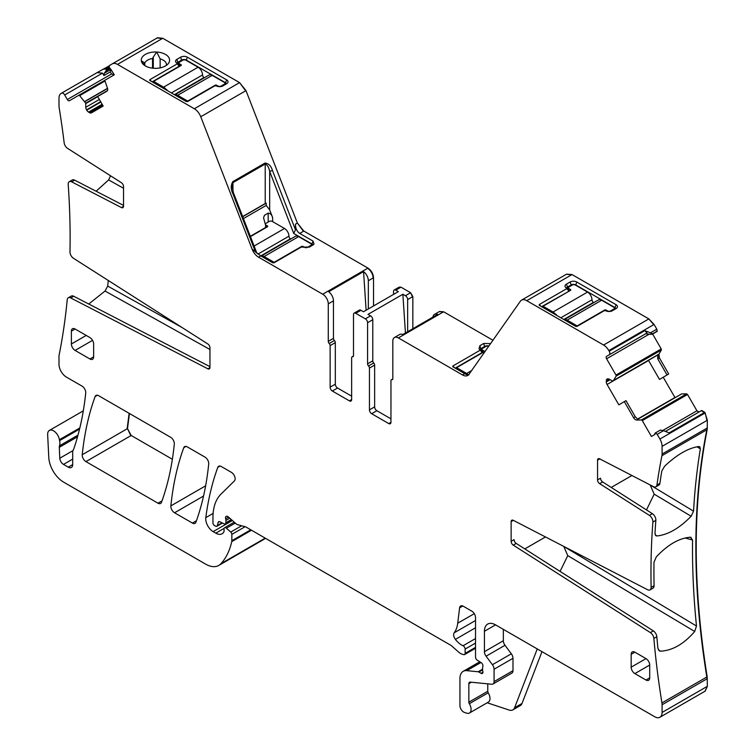 <?xml version="1.0" encoding="UTF-8"?>
<svg xmlns="http://www.w3.org/2000/svg" width="755" height="755" viewBox="0 0 755 755"><rect width="100%" height="100%" fill="white"/><g stroke="black" fill="none" stroke-linecap="round" stroke-linejoin="round"><path stroke-width="1.13" d="M656.482 331.785L656.133 331.37L656.482 331.785L650.942 334.371L645.629 333.804L647.035 332.993L644.808 330.643L609.2 351.207L608.832 350.575A10.494 6.059 -120 0 0 603.585 345.035L526.763 300.679A10.494 6.059 -120 0 0 521.516 300.16A10.494 6.059 -120 0 0 520.337 301.254L468.94 374.367A10.494 6.059 -120 0 1 467.77 375.461A10.494 6.059 -120 0 1 462.522 374.942L398.376 337.91A7.871 4.539 -120 0 0 394.44 337.523A7.871 4.539 -120 0 0 392.817 341.128L392.817 378.632A2.095 1.208 -120 0 1 392.383 379.595A2.095 1.208 -120 0 1 391.883 379.69A2.095 1.208 -120 0 0 391.392 379.784A2.095 1.208 -120 0 0 390.958 380.737L390.958 422.281L388.731 423.574A3.143 1.821 -120 0 0 390.307 423.725A3.143 1.821 -120 0 0 390.958 422.281M652.433 334.116L650.508 332.804L656.812 329.171L657.256 331.332L652.027 334.352M650.508 332.804L644.808 330.643M656.812 329.171L654.085 324.452L648.838 318.912L572.016 274.556L566.59 274.15M615.891 308.691A3.143 1.821 180 0 0 614.985 307.587L616.099 304.718A4.719 2.727 180 0 1 617.071 307.757A4.719 2.727 180 0 1 616.099 308.578L612.39 310.711A4.719 2.727 180 0 1 605.718 310.711L604.33 310.654L577.056 326.405L575.772 326.405L539.221 305.303L539.221 304.558L540.976 306.313M539.221 305.303L539.221 304.558L566.495 288.816L566.495 288.07L568.713 291.024L566.76 288.334M614.985 309.22L614.985 307.587L575.669 284.89A3.143 1.821 180 0 0 571.224 284.89L570.11 282.021L566.401 284.163A4.719 2.727 180 0 0 565.429 287.202A4.719 2.727 180 0 0 566.401 288.014L566.495 288.07M570.11 282.021A4.719 2.727 180 0 1 576.782 282.021L616.099 304.718M452.802 366.76L452.802 366.024L452.802 366.76L464.75 373.659C467.581 375.216 469.006 375.433 469.025 374.32M454.557 367.779L452.802 366.024L480.076 350.273L479 348.659L479.972 345.62L483.681 343.478L490.571 343.6M482.2 352.906L480.076 349.537M492.93 340.25L443.629 311.787L439.514 311.513M407.653 331.719L407.653 299.584A3.143 1.821 60 0 0 405.426 295.724L402.868 294.252L368.006 314.382L370.563 315.854L365.363 318.855L355.718 313.287A3.143 1.821 60 0 0 354.152 313.127L359.342 310.135A3.143 1.821 60 0 1 360.918 310.286L363.466 311.768L398.338 291.638L395.78 290.156A3.143 1.821 60 0 0 394.204 290.005L399.027 287.221L400.971 287.164L399.225 287.136M412.843 328.718L412.843 296.583L410.616 292.732L400.971 287.164M393.553 294.393L393.553 291.439A3.143 1.821 60 0 1 394.204 290.005M368.336 308.955L368.336 280.737A7.871 4.539 60 0 0 363.561 271.621L366.118 310.23M373.527 305.954L373.527 277.736C373.197 273.65 371.337 270.432 367.959 268.1L303.821 231.068L297.394 223.074L245.998 90.619L239.58 82.625L162.75 38.269L157.502 37.75L109.532 65.449L109.088 67.101L105.983 68.894L106.2 70.753L104.275 73.263L103.916 75.566L102.51 73.131L97.14 72.603L61.174 93.365A10.494 6.059 -120 0 0 58.994 98.169L58.994 105.86A10.494 6.059 -120 0 0 59.154 107.682A746.327 430.897 -120 0 1 64.156 142.77A5.247 3.029 60 0 0 67.629 148.414L121.423 182.729A3.143 1.821 -120 0 1 123.537 186.513L123.537 206.219A3.143 1.821 -120 0 1 122.886 207.653A3.143 1.821 -120 0 1 121.423 207.568L71.697 181.861L74.669 180.152L123.537 205.407M313.07 241.119L299.735 233.427C296.904 231.474 295.479 228.397 295.46 224.197L295.46 229.784L293.742 233.474L311.957 243.988L313.07 241.119L314.042 244.158L309.361 247.121L301.302 247.055L274.027 262.806L272.744 262.806L260.796 255.907L252.142 249.207A10.494 6.059 -120 0 0 258.569 257.191L322.715 294.224A7.871 4.539 60 0 1 328.274 303.869L333.465 300.868A7.871 4.539 -120 0 0 328.689 291.751L363.561 271.621M245.998 90.619L200.755 116.742L252.142 249.207M162.75 38.269L117.497 64.392L194.328 108.748A10.494 6.059 -120 0 1 200.755 116.742M143.214 64.307L141.327 60.891A14.166 8.173 180 0 0 142.506 63.505A14.166 8.173 180 0 0 159.418 68.016A14.166 8.173 180 0 0 168.365 63.505A14.166 8.173 180 0 0 156.681 52.029L156.653 52.019A14.166 8.173 180 0 0 151.444 52.321A14.166 8.173 180 0 0 141.327 60.872L141.317 60.74M151.529 81.474L149.773 79.719L177.047 63.967L176.944 63.165A4.719 2.727 180 0 1 175.972 62.354A4.719 2.727 180 0 1 176.944 59.315L180.653 57.172A4.719 2.727 180 0 1 187.334 57.172L226.651 79.87A4.719 2.727 180 0 1 227.623 82.908A4.719 2.727 180 0 1 226.651 83.73L222.942 85.862A4.719 2.727 180 0 1 216.26 85.862L214.882 85.806L187.599 101.557L186.315 101.557L149.773 80.455L149.773 79.719L149.773 80.455M177.047 63.222L179.171 66.591M109.088 67.101L109.494 67.799A1.048 0.604 -120 0 0 110.202 68.441L114.25 74.839L105.115 80.115A1.048 0.604 -120 0 0 104.973 81.03L107.418 87.967A3.671 2.123 60 0 1 106.936 91.176L97.669 96.527L103.18 106.059L91.412 112.863A3.671 2.123 -120 0 1 89.571 112.674L88.571 112.099A3.671 2.123 -120 0 1 86.74 110.164L86.551 109.843A3.671 2.123 -120 0 1 85.796 107.285L85.683 103.19L79.662 95.64A1.048 0.604 -120 0 0 78.803 95.3L69.403 100.726A2.095 1.208 -120 0 1 67.308 99.518L64.685 94.979A3.143 1.821 -120 0 0 61.532 93.158L97.14 72.603L61.532 93.158M114.279 74.82L110.721 69.092L110.268 71.904L111.485 74.009L114.231 74.802M109.447 65.751L97.14 72.603M105.983 68.894L102.84 69.309M209.956 367.6L207.852 368.817L70.725 297.942A5.247 3.029 60 0 0 68.29 297.791A5.247 3.029 60 0 0 67.223 299.754A746.327 430.897 -120 0 1 59.154 354.925A10.494 6.059 -120 0 0 58.994 356.568L58.994 364.259A10.494 6.059 -120 0 0 66.412 377.104L82.031 386.116A5.247 3.029 -120 0 1 85.721 393.015A381.87 220.469 -120 0 1 73.726 449.027A10.494 6.059 -120 0 1 73.159 450.188A5.247 3.029 -120 0 0 72.688 452L72.688 464.58L68.243 467.156A6.295 3.633 -120 0 0 71.385 467.468A6.295 3.633 -120 0 0 72.688 464.58M263.835 539.41L218.771 565.438A26.227 15.138 -120 0 1 205.653 564.136L63.599 482.124A20.98 12.118 -120 0 1 48.782 457.445L47.659 434.691A8.39 4.841 -120 0 1 49.386 430.435A8.39 4.841 -120 0 1 55.304 432.143A8.39 4.841 -120 0 1 59.4 439.731A10.494 6.059 -120 0 0 59.579 440.627A10.494 6.059 -120 0 1 59.485 445.809A5.247 3.029 -120 0 0 59.296 447.319L59.787 458.219A5.247 3.029 -120 0 0 63.486 464.41L68.243 467.156M264.014 539.306L265.458 538.277M218.771 565.438A26.227 15.138 -120 0 0 220.875 563.749A99.66 57.54 -120 0 0 231.747 541.618A5.247 3.029 -120 0 0 231.842 540.722L231.842 534.361A2.095 1.208 -120 0 0 230.737 532.067L226.387 528.207A2.624 1.51 -120 0 0 224.594 527.726A2.624 1.51 -120 0 0 224.056 528.934L224.056 531.067A2.624 1.51 -120 0 1 223.876 531.869A12.59 7.267 -120 0 1 222.102 533.785A12.59 7.267 -120 0 1 215.807 533.162L213.146 531.624A10.494 6.059 -120 0 1 205.804 517.628A367.175 211.995 -120 0 1 217.799 467.373A5.247 3.029 -120 0 1 218.676 466.269A5.247 3.029 -120 0 1 221.3 466.524L231.436 472.375A5.247 3.029 -120 0 1 234.748 476.641A5.247 3.029 -120 0 1 234.418 480.926L220.96 494.148A57.701 33.314 -120 0 0 212.957 517.553L212.957 522.951A2.095 1.208 -120 0 0 214.448 525.527L215.534 526.159A2.624 1.51 -120 0 0 216.845 526.282A2.624 1.51 -120 0 0 217.327 525.603L218.186 522.422A2.624 1.51 -120 0 1 218.657 521.733A2.624 1.51 -120 0 1 219.809 521.78L224.216 523.876A2.624 1.51 -120 0 0 225.358 523.923A2.624 1.51 -120 0 0 225.905 522.724L225.905 520.384A5.247 3.029 -120 0 0 225.669 518.76A3.143 1.821 -120 0 1 226.189 516.345A3.143 1.821 -120 0 1 228.34 516.92L235.928 523.649A5.247 3.029 -120 0 0 237.844 524.753L245.205 526.726A5.247 3.029 -120 0 1 246.168 527.141L450.282 644.978A10.494 6.059 -120 0 1 452.198 646.384L458.625 652.075A10.494 6.059 -120 0 0 462.456 654.292L463.768 654.642A2.624 1.51 -120 0 0 464.599 654.566A2.624 1.51 -120 0 0 465.137 653.368L465.137 649.073A2.624 1.51 -120 0 0 463.06 645.751A16.789 9.692 -120 0 1 455.407 639.391A5.247 3.029 -120 0 1 454.18 632.813A36.721 21.197 -120 0 0 457.728 623.215L459.606 607.832A5.247 3.029 -120 0 1 460.663 605.972A5.247 3.029 -120 0 1 463.287 606.237L471.818 611.163A5.247 3.029 -120 0 1 475.527 617.581L475.527 657.077A2.624 1.51 -120 0 0 477.302 660.238L481.161 662.645A2.624 1.51 -120 0 1 482.822 666.514A5.247 3.029 -120 0 0 482.577 667.911L482.577 669.713A5.247 3.029 -120 0 0 482.822 671.393A2.624 1.51 -120 0 1 482.398 673.432A2.624 1.51 -120 0 1 481.086 673.3L478.868 672.016A2.624 1.51 -120 0 0 478.151 671.771L466.816 670.648A15.732 9.088 -120 0 0 463.202 671.346A15.732 9.088 -120 0 0 459.946 678.556L459.946 705.642A5.247 3.029 -120 0 0 464.429 712.418L466.666 713.154A7.871 4.539 -120 0 0 469.45 713.022A7.871 4.539 -120 0 0 469.317 703.717A2.095 1.208 -120 0 1 468.846 702.197L468.846 683.69A3.143 1.821 -120 0 1 469.497 682.256A3.143 1.821 -120 0 1 470.223 682.114L491.779 684.247A5.247 3.029 -120 0 0 492.987 684.011A5.247 3.029 -120 0 0 494.072 681.614L494.072 669.232A5.247 3.029 -120 0 0 492.411 664.711L486.088 656.199A5.247 3.029 -120 0 1 484.427 651.678L484.427 631.284A15.732 9.088 -120 0 1 487.683 624.083A15.732 9.088 -120 0 1 495.554 624.866L654.67 716.731A10.494 6.059 -120 0 0 659.917 717.25A10.494 6.059 -120 0 0 662.088 712.446L662.088 704.764A10.494 6.059 -120 0 0 661.937 702.933A746.327 430.897 -120 0 1 653.868 638.447A5.247 3.029 -120 0 0 650.366 632.596L513.24 545.129A3.143 1.821 60 0 1 511.135 541.344L511.135 521.648A3.143 1.821 60 0 1 511.786 520.204A3.143 1.821 60 0 1 513.24 520.299L647.592 589.74A5.247 3.029 -120 0 0 650.027 589.891A5.247 3.029 -120 0 0 651.112 587.39A746.327 430.897 -120 0 1 652.896 522.054A5.247 3.029 -120 0 0 649.394 515.391L599.659 483.672A3.143 1.821 60 0 1 597.554 479.887L597.554 460.191A3.143 1.821 60 0 1 598.205 458.747A3.143 1.821 60 0 1 599.659 458.842L653.462 486.645A5.247 3.029 -120 0 0 655.887 486.796A5.247 3.029 -120 0 0 656.935 485.012A746.327 430.897 -120 0 1 661.937 455.699A10.494 6.059 -120 0 0 662.088 454.048L662.088 446.365A10.494 6.059 -120 0 0 659.917 439.051L657.19 434.333L663.503 430.69L669.194 432.851L704.802 412.296L701.659 410.484L665.4 431.416L701.659 410.484M541.977 651.669L522.016 703.471A10.494 6.059 -120 0 1 520.289 705.595L512.872 709.879A10.494 6.059 -120 0 1 509.172 710.068L487.192 702.773M704.981 691.221L707.341 686.323L707.19 676.81C692.562 585.956 692.562 503.547 707.19 429.576L707.341 420.242L704.802 412.296M699.036 411.994L696.941 410.786L687.531 394.497L686.673 393.846L681.642 393.902L637.664 419.289M663.503 430.69L660.361 430.086L655.132 433.096A1.048 0.604 -120 0 0 654.944 433.814L655.057 434.361L651.423 436.456L642.288 420.62A1.048 0.604 -120 0 0 641.42 419.969L636.635 420.025A3.671 2.123 60 0 1 633.615 417.732L635.285 416.769L637.824 419.336L636.635 420.025M675.036 397.687L663.23 377.236M667.042 374.971L668.675 373.952L659.398 357.889L657.737 358.851L667.042 374.971L659.502 379.444L648.47 360.333M607.077 379.076L607.077 379.076A3.671 2.123 -120 0 0 606.312 380.765L606.312 381.907A3.671 2.123 -120 0 0 607.077 384.474L618.845 404.859L625.98 400.641L635.285 416.769M659.398 357.889L658.926 354.133L661.361 350.009L661.229 348.933L652.613 334.012M657.737 358.851L657.737 354.812L613.485 380.529L616.118 376.132A1.048 0.604 -120 0 0 615.976 375.056L606.576 358.776A2.095 1.208 -120 0 1 606.576 356.351L609.2 354.841A3.143 1.821 -120 0 0 609.2 351.207M205.011 457.115L187.259 446.875A5.247 3.029 -120 0 0 184.635 446.611A5.247 3.029 -120 0 0 183.758 447.724A367.175 211.995 -120 0 0 170.866 505.888A5.247 3.029 -120 0 0 174.556 512.777L192.402 523.073A5.247 3.029 -120 0 0 195.026 523.338A5.247 3.029 -120 0 0 195.904 522.224A367.175 211.995 -120 0 0 208.701 463.995A5.247 3.029 -120 0 0 205.011 457.115M172.366 459.257L131.191 435.484L127.501 428.604L129.445 413.495M85.938 461.607L157.974 503.198A5.247 3.029 -120 0 0 160.598 503.462A5.247 3.029 -120 0 0 161.476 502.349A367.175 211.995 -120 0 0 174.301 444.138A5.247 3.029 -120 0 0 170.621 437.268L98.622 395.695A5.247 3.029 -120 0 0 95.998 395.441A5.247 3.029 -120 0 0 95.121 396.554A367.175 211.995 -120 0 0 82.248 454.727A5.247 3.029 -120 0 0 85.938 461.607L131.191 435.484M647.035 332.993L609.2 354.841M571.224 285.664L571.224 284.89L567.515 287.032L566.401 284.163M566.599 288.146A3.143 1.821 180 0 1 567.515 287.032L567.515 289.042M568.619 291.439L541.618 306.69M480.18 349.603A3.143 1.821 180 0 1 481.086 348.489L484.795 346.347A3.143 1.821 180 0 1 488.796 346.13M482.285 352.491L480.34 349.791M482.2 352.557L455.199 368.147M394.44 337.523L399.631 334.522A7.871 4.539 -120 0 1 402.783 334.522L437.645 314.391A7.871 4.539 -120 0 0 434.502 314.391A7.871 4.539 -120 0 0 432.926 317.119M402.868 294.252L405.444 332.993M388.731 423.574L371.668 413.721A3.143 1.821 60 0 1 369.45 409.861L374.64 406.87L374.64 365.071A2.095 1.208 -120 0 0 373.716 362.947A2.095 1.208 -120 0 1 372.781 360.824L372.781 319.714A3.143 1.821 -120 0 0 370.563 315.854M374.64 406.87A3.143 1.821 -120 0 0 376.868 410.72L390.958 418.855M372.781 360.824L367.591 363.825L367.591 322.706A3.143 1.821 -120 0 0 365.363 318.855M353.463 356.03L352.075 356.832A2.095 1.208 -120 0 1 352.566 356.738A2.095 1.208 60 0 0 353.066 356.643A2.095 1.208 60 0 0 353.5 355.69L353.5 314.571A3.143 1.821 60 0 1 354.152 313.127M330.133 387.164L335.324 384.172A3.143 1.821 -120 0 0 337.551 388.023L332.351 391.024A3.143 1.821 60 0 1 330.133 387.164L330.133 345.62A2.095 1.208 60 0 0 329.199 343.497A2.095 1.208 60 0 1 328.274 341.373L333.465 338.382L333.465 300.868M333.465 338.382A2.095 1.208 -120 0 0 334.399 340.505A2.095 1.208 -120 0 1 335.324 342.628L330.133 345.62M335.324 384.172L335.324 342.628M337.551 388.023L351.641 396.158M312.863 245.092A3.143 1.821 0 0 0 311.957 243.988L311.957 245.62M232.955 192.638L232.757 193.374C230.737 189.326 230.737 185.428 232.757 181.672L265.024 163.042C268.686 163.524 271.158 165.996 272.442 170.46L269.677 171.432L293.742 233.474M265.024 163.042L265.222 164.014C267.421 164.958 268.903 167.431 269.677 171.432L269.677 209.937L272.64 217.582C271.772 214.797 270.29 213.316 268.185 213.127L264.476 215.269L263.561 217.855L265.59 225.16L265.59 227.84M256.908 253.265L233.427 192.733L232.03 186.107L232.955 182.644A2.095 1.208 -120 0 0 232.757 181.672M117.497 64.392A10.494 6.059 -120 0 0 112.259 63.873L157.502 37.75M153.284 68.252L153.284 57.069L152.529 58.484A11.014 6.361 0 0 0 152.331 58.522A11.014 6.361 0 0 0 144.809 62.939L141.327 60.872M153.284 57.069L156.653 52.019M156.681 52.029L160.145 58.871L160.145 67.884M166.374 65.364A11.014 6.361 0 0 0 166.449 64.619A11.014 6.361 0 0 0 160.145 58.871M177.302 63.486L179.256 66.185M152.17 81.842L179.171 66.251M226.443 83.843A3.143 1.821 0 0 0 225.537 82.739L226.651 79.87M177.151 63.297A3.143 1.821 0 0 1 178.057 62.184L181.766 60.041A3.143 1.821 0 0 1 186.221 60.041L225.537 82.739L225.537 84.371M105.096 80.124L78.803 95.3M123.537 188.24L108.607 179.916L110.551 175.792M108.607 179.916L96.112 191.232M207.852 368.817A3.143 1.821 -120 0 0 209.305 368.902A3.143 1.821 -120 0 0 209.956 367.468L209.956 347.762A3.143 1.821 -120 0 0 207.852 343.978L73.49 258.286A5.247 3.029 60 0 1 69.979 251.877A746.327 430.897 -120 0 0 68.195 184.484A5.247 3.029 60 0 1 69.271 181.71A5.247 3.029 60 0 1 71.697 181.861M209.956 349.489L105.039 291.034L107.682 286.07A746.327 430.897 -120 0 0 108.295 280.482M105.039 291.034L88.76 304.02M512.872 709.879A10.494 6.059 -120 0 0 514.599 707.746L537.258 648.941M492.987 684.011L511.899 673.092A5.247 3.029 -120 0 0 512.985 670.695L512.985 658.313A5.247 3.029 -120 0 0 511.333 653.792L505.001 645.28A5.247 3.029 -120 0 1 503.34 640.75L503.34 629.359M469.45 713.022L488.362 702.103A7.871 4.539 -120 0 0 488.23 692.797A2.095 1.208 -120 0 1 487.768 691.278L487.768 683.851M511.135 541.344L514.098 539.636A3.143 1.821 60 0 0 516.212 543.421L653.339 630.887A5.247 3.029 -120 0 1 656.831 636.729A746.327 430.897 -120 0 0 657.916 648.29L659.304 650.876L660.559 651.188L658.388 649.885M560.068 571.393L567.769 555.623L694.704 631.473C683.964 643.958 672.582 650.527 660.559 651.188M694.704 631.473L696.487 626.018L563.485 546.261M650.027 589.891L652.99 588.173A5.247 3.029 -120 0 0 654.075 585.672A746.327 430.897 -120 0 1 653.99 562.258L656.265 556.945C667.769 544.676 679.151 538.107 690.419 537.22L692.562 539.985A746.327 430.897 -120 0 0 696.487 626.018M690.419 537.22L691.052 537.286M597.554 479.887L600.518 478.179A3.143 1.821 -120 0 0 602.632 481.954L652.358 513.674A5.247 3.029 -120 0 1 655.859 520.346A746.327 430.897 -120 0 0 654.981 533.436L655.878 535.729M646.488 509.936L654.189 494.166L691.146 516.241C679.5 528.198 668.118 534.766 656.992 535.956L655.887 535.729M691.146 516.241L693.552 511.173L649.904 484.804M655.887 486.796L658.86 485.087A5.247 3.029 -120 0 0 659.908 483.304A746.327 430.897 -120 0 1 661.786 471.082L664.598 466.231C676.867 454.642 688.249 448.064 698.752 446.516L699.734 446.677L700.357 448.81A746.327 430.897 -120 0 0 693.552 511.173M655.538 432.87L657.19 434.333M625.98 400.641L618.845 404.859M655.878 355.879L657.445 355.143M645.629 333.804L606.576 356.351M624.357 401.679L633.615 417.732M607.256 378.972L607.256 378.972A3.671 2.123 -120 0 1 609.096 379.152L606.312 380.765M613.485 380.529L656.208 355.86L612.588 381.048L609.096 379.152M369.45 409.861L369.45 368.072L374.64 365.071M367.591 363.825A2.095 1.208 -120 0 0 368.516 365.948A2.095 1.208 60 0 1 369.45 368.072M352.075 356.832A2.095 1.208 -120 0 0 351.641 357.794L351.641 399.584L349.414 400.867A3.143 1.821 -120 0 0 350.99 401.028A3.143 1.821 -120 0 0 351.641 399.584M332.351 391.024L349.414 400.867M328.274 341.373L328.274 303.869M243.45 218.563L266.213 205.417L269.677 209.937M266.213 205.417L266.213 203.142A3.143 1.821 0 0 0 265.222 203.529L242.666 216.553M69.271 181.71L72.235 180.001A5.247 3.029 60 0 1 74.669 180.152M68.29 297.791L71.263 296.073A5.247 3.029 60 0 1 73.688 296.234L209.956 366.656M649.706 677.886L645.997 680.028A5.247 3.029 -120 0 0 648.62 680.283A5.247 3.029 -120 0 0 649.706 677.886L649.706 665.032A5.247 3.029 -120 0 0 645.997 658.615L631.161 667.175A5.247 3.029 -120 0 0 634.87 673.602L649.706 665.032M645.997 680.028L634.87 673.602M631.161 654.33L634.87 652.188A5.247 3.029 -120 0 0 632.246 651.924A5.247 3.029 -120 0 0 631.161 654.33L631.161 667.175M634.87 652.188L645.997 658.615M93.639 356.841L89.93 358.984A5.247 3.029 -120 0 0 92.554 359.248A5.247 3.029 -120 0 0 93.639 356.841L93.639 343.997A5.247 3.029 -120 0 0 89.93 337.57L75.094 329.01A5.247 3.029 -120 0 0 72.471 328.746A5.247 3.029 -120 0 0 71.385 331.152L71.385 343.997A5.247 3.029 -120 0 0 75.094 350.424L92.554 340.345M89.93 358.984L75.094 350.424M567.769 555.623L563.919 546.809M654.189 494.166L650.338 485.342M265.902 226.642L265.59 227.5L250.33 236.306M545.487 536.965L524.81 548.904M631.916 475.508L611.229 487.447M242.723 216.704L266.213 203.142M267.449 226.774L267.449 225.915A1.048 0.604 0 0 1 267.449 226.774L250.443 236.589M290.826 238.986L290.439 238.769A2.095 1.208 -120 0 1 288.957 236.192A6.295 3.633 -120 0 0 284.512 228.482L272.272 221.423A2.095 1.208 0 0 0 269.299 221.423L265.968 223.348A2.095 1.208 0 0 0 265.345 224.207A2.095 1.208 0 0 0 265.968 225.056L265.968 227.632M301.566 246.942L301.566 246.47A1.048 0.604 0 0 1 303.057 246.47L304.539 247.329A2.095 1.208 0 0 0 307.502 247.329L310.843 245.403A2.095 1.208 0 0 0 311.456 244.544A2.095 1.208 0 0 0 310.843 243.686L298.602 236.626A6.295 3.633 -120 0 0 295.46 236.315L261.334 256.011A6.295 3.633 60 0 1 261.881 255.794L261.513 256.322M267.449 225.915L265.968 225.056M298.602 236.626L264.108 256.54A6.295 3.633 -120 0 0 261.513 256.002M264.108 256.54L274.122 262.325L301.566 246.47M484.059 351.83L484.059 350.971A1.048 0.604 0 0 1 484.059 351.83L456.605 367.676L456.605 368.959M484.059 350.971L482.577 350.122L482.577 352.689M488.636 346.356A2.095 1.208 0 0 0 485.909 346.479L482.577 348.404A2.095 1.208 0 0 0 481.954 349.263A2.095 1.208 0 0 0 482.577 350.122M468.44 374.961A6.295 3.633 -120 0 0 466.628 373.461L456.605 367.676M570.478 290.373L570.478 289.514A1.048 0.604 0 0 1 570.478 290.373L543.034 306.219L543.034 307.502M593.855 302.585L593.477 302.368A2.095 1.208 -120 0 1 591.986 299.792A6.295 3.633 -120 0 0 587.541 292.081L575.301 285.022A2.095 1.208 0 0 0 572.328 285.022L568.996 286.947A2.095 1.208 0 0 0 568.383 287.806A2.095 1.208 0 0 0 568.996 288.655L568.996 291.232M604.604 310.541L604.604 310.069A1.048 0.604 0 0 1 606.086 310.069L607.567 310.928A2.095 1.208 0 0 0 610.531 310.928L613.872 309.003A2.095 1.208 0 0 0 614.485 308.144A2.095 1.208 0 0 0 613.872 307.285L601.631 300.226A6.295 3.633 -120 0 0 598.488 299.914L564.362 319.61A6.295 3.633 60 0 1 564.91 319.393L564.542 319.922M570.478 289.514L568.996 288.655M555.642 314.788L556.01 314.25A6.295 3.633 60 0 1 556.737 315.411M556.01 314.995L556.01 314.25M555.642 314.467A6.295 3.633 -120 0 0 553.047 312.004L543.034 306.219M601.631 300.226L567.137 320.139A6.295 3.633 -120 0 0 564.542 319.601M567.137 320.139L577.15 325.915L604.604 310.069M181.03 65.525L181.03 64.666A1.048 0.604 0 0 1 181.03 65.525L153.576 81.37L153.576 82.654M204.407 77.737L204.02 77.52A2.095 1.208 -120 0 1 202.538 74.943A6.295 3.633 -120 0 0 198.084 67.233L185.843 60.173A2.095 1.208 0 0 0 182.88 60.173L179.539 62.099A2.095 1.208 0 0 0 178.926 62.958A2.095 1.208 0 0 0 179.539 63.807L179.539 66.383M215.147 85.692L215.147 85.221A1.048 0.604 0 0 1 216.628 85.221L218.119 86.079A2.095 1.208 0 0 0 221.083 86.079L224.424 84.154A2.095 1.208 0 0 0 225.037 83.295A2.095 1.208 0 0 0 224.424 82.437L212.183 75.377A6.295 3.633 -120 0 0 209.031 75.066L174.915 94.762A6.295 3.633 60 0 1 175.462 94.545L175.094 95.073M181.03 64.666L179.539 63.807M166.194 89.939L166.562 89.401A6.295 3.633 60 0 1 167.28 90.562M166.562 90.147L166.562 89.401M166.194 89.618A6.295 3.633 -120 0 0 163.59 87.155L153.576 81.37M212.183 75.377L177.689 95.29A6.295 3.633 -120 0 0 175.094 94.752M177.689 95.29L187.702 101.076L215.147 85.221M608.832 350.575L654.085 324.452M653.717 324.659L648.838 318.912M526.763 300.679L572.016 274.556M648.47 319.129L603.585 345.035M571.639 274.773L566.401 274.254L521.516 300.16M398.376 337.91L443.629 311.787M464.75 373.659L462.522 374.942M443.26 312.004L439.325 311.607L434.502 314.391M407.653 299.584L412.843 296.583M412.475 296.8L410.616 292.732M400.603 287.372L395.78 290.156M360.918 310.286L355.718 313.287M410.248 292.94L405.426 295.724M368.336 280.737L373.527 277.736M373.159 277.953C372.828 273.857 370.969 270.649 367.591 268.318L367.959 268.1M299.735 233.427L303.821 231.068M260.796 255.907L258.569 257.191M367.591 268.318L322.715 294.224M303.444 231.285L297.394 223.074M232.757 193.374L255.577 252.198M272.442 170.46L295.46 229.784M297.026 223.291L295.46 224.197M245.63 90.826L239.58 82.625M239.203 82.842L194.328 108.748M162.382 38.486L157.134 37.967L112.259 63.873M104.973 81.03L79.662 95.64M107.521 88.316L84.692 101.5M110.211 68.441L106.2 70.753M110.305 69.771L104.275 73.263M109.494 67.799L106.379 69.592M263.646 539.523L265.373 538.221M245.111 526.697L231.842 534.361M250.773 529.793L231.842 540.722M235.277 523.073L226.387 528.207M241.647 525.773L230.737 532.067M232.389 520.516L213.146 531.624M224.131 528.358L215.807 533.162M219.497 521.658L218.186 522.422M222.083 522.856L217.327 525.603M229.746 518.166L225.905 520.384M231.341 519.582L225.905 522.724M475.527 643.081L465.137 649.073M475.527 647.365L465.137 653.368M462.806 605.991L459.606 607.832M474.282 613.664L457.728 623.215M482.577 669.874L478.868 672.016M482.945 672.233L481.086 673.3M480.926 662.503L466.816 670.648M482.577 669.223L478.151 671.771M705.17 691.127L707.341 686.323M662.088 704.764L707.341 678.641M706.973 686.54L662.088 712.446M706.973 678.849L707.19 676.81M661.937 702.933L706.812 677.027C692.193 586.173 692.193 503.755 706.812 429.784L707.19 429.576M661.937 455.699L706.812 429.784L707.341 427.925M662.088 446.365L707.341 420.242M706.973 428.142L662.088 454.048M706.973 420.45L705.17 412.928M704.802 413.145L659.917 439.051M704.434 412.513L701.291 410.692M698.668 412.211L696.941 410.786M642.288 420.62L687.531 394.497M696.563 410.994L662.711 430.539M687.163 394.714L686.673 393.846M686.304 394.053L641.42 419.969M648.564 360.512L607.077 384.474M674.564 397.715L637.409 419.167M659.03 358.096L658.926 354.133M616.118 376.132L661.361 350.009M657.548 355.058L613.551 380.454M658.558 354.34L657.737 354.812M660.993 350.226L661.229 348.933M649.375 334.069L606.576 358.776M660.861 349.15L615.976 375.056M174.556 512.777L203.548 496.035M196.432 520.752L192.402 523.073M162.014 500.876L157.974 503.198M130.813 435.701L127.501 428.604M82.248 454.727L127.133 428.812L129.143 413.315M575.669 285.23L576.782 282.021M489.995 344.422L490.363 343.478M484.795 347.121L483.681 343.478M481.086 350.509L479.972 345.62M372.781 319.714L367.591 322.706M265.222 203.529L265.222 164.014L232.955 182.644L232.955 191.393M143.96 64.968L143.96 62.457M186.221 60.381L187.334 57.172M181.766 60.815L180.653 57.172M178.057 64.194L176.944 59.315M102.642 105.134L89.571 112.674M107.569 88.486L84.787 101.632M111.485 74.009L67.308 99.518M110.268 71.904L103.916 75.566M102.51 73.131L64.685 94.979M79.549 429.095L59.579 440.627M79.832 427.943L59.4 439.731M265.222 538.136L220.875 563.749M251.5 530.218L231.747 541.618M213.127 513.4L205.804 517.628M220.082 466.061L217.799 467.373M228.538 517.099L225.669 518.76M475.527 638.551L463.06 645.751M475.527 627.773L455.407 639.391M475.527 620.497L454.18 632.813M522.016 703.471L514.599 707.746M488.23 692.797L469.317 703.717M495.554 624.866L484.427 631.284M656.831 636.729L653.868 638.447M654.075 585.672L651.112 587.39M655.859 520.346L652.896 522.054M659.908 483.304L656.935 485.012M610.087 379.727L606.312 381.907M186.041 446.403L183.758 447.724M205.634 485.814L170.866 505.888M97.404 395.233L95.121 396.554M597.554 460.191L599.781 458.898M392.704 379.218L391.883 379.69M371.668 413.721L376.868 410.72M368.516 365.948L373.716 362.947M352.566 356.738L353.387 356.266M329.199 343.497L334.399 340.505M102.142 104.266L88.571 112.099M100.84 102.019L86.74 110.164M100.66 101.698L86.551 109.843M99.358 99.452L85.796 107.285M97.744 96.659L85.796 103.558M107.455 90.628L85.683 103.19M272.64 221.63L272.64 217.582M152.529 58.484L152.529 68.176M144.809 62.939L144.809 65.581M181.861 327.406L107.682 286.07M70.725 297.942L73.688 296.234M72.688 459.106L63.486 464.41M72.924 450.631L59.787 458.219M77.538 436.786L59.296 447.319M77.992 435.125L59.485 445.809M487.768 691.278L468.846 702.197M471.384 682.227L468.846 683.69M512.985 670.695L494.072 681.614M512.985 658.313L494.072 669.232M511.333 653.792L492.411 664.711M505.001 645.28L486.088 656.199M503.34 640.75L484.427 651.678M653.339 630.887L650.366 632.596M516.212 543.421L513.24 545.129M75.094 329.01L71.385 331.152M86.221 335.428L71.385 343.997M685.144 537.994L692.562 539.985M652.358 513.674L649.394 515.391M656.992 535.956L655.18 534.88M700.357 448.81L696.893 446.809M268.185 222.064L268.185 213.127M123.537 206.351L121.423 207.568M511.135 521.648L513.362 520.355M602.632 481.954L599.659 483.672M310.843 246.262L310.843 245.403M303.057 246.47L303.057 247.31M288.957 236.192L257.993 254.076M284.512 228.482L254.105 246.036M290.439 238.769L260.768 255.898M471.611 370.582L466.628 373.461M613.872 309.861L613.872 309.003M606.086 310.069L606.086 310.909M591.986 299.792L560.833 317.78M587.541 292.081L553.047 312.004M593.477 302.368L563.806 319.497M224.424 85.013L224.424 84.154M216.628 85.221L216.628 86.061M202.538 74.943L171.385 92.931M198.084 67.233L163.59 87.155M204.02 77.52L174.348 94.649M568.836 290.373L566.665 288.193M482.417 351.83L480.237 349.659M177.208 63.345L179.388 65.525M83.295 410.862L49.386 430.435M234.248 522.158L224.594 527.726M222.461 523.045L216.845 526.282M231.945 520.12L225.358 523.923M475.527 648.252L464.599 654.566M479.774 661.786L463.202 671.346M704.802 691.335L659.917 717.25M392.779 378.982L391.392 379.784M568.93 291.26L568.93 290.59M482.511 352.727L482.511 352.057M179.482 65.742L179.482 66.421M265.902 226.727L265.902 227.67M311.456 245.904L311.456 244.544M481.954 351.377L481.954 349.263M614.485 309.503L614.485 308.144M568.383 289.911L568.383 287.806M225.037 84.654L225.037 83.295M178.926 65.062L178.926 62.958"/></g></svg>
